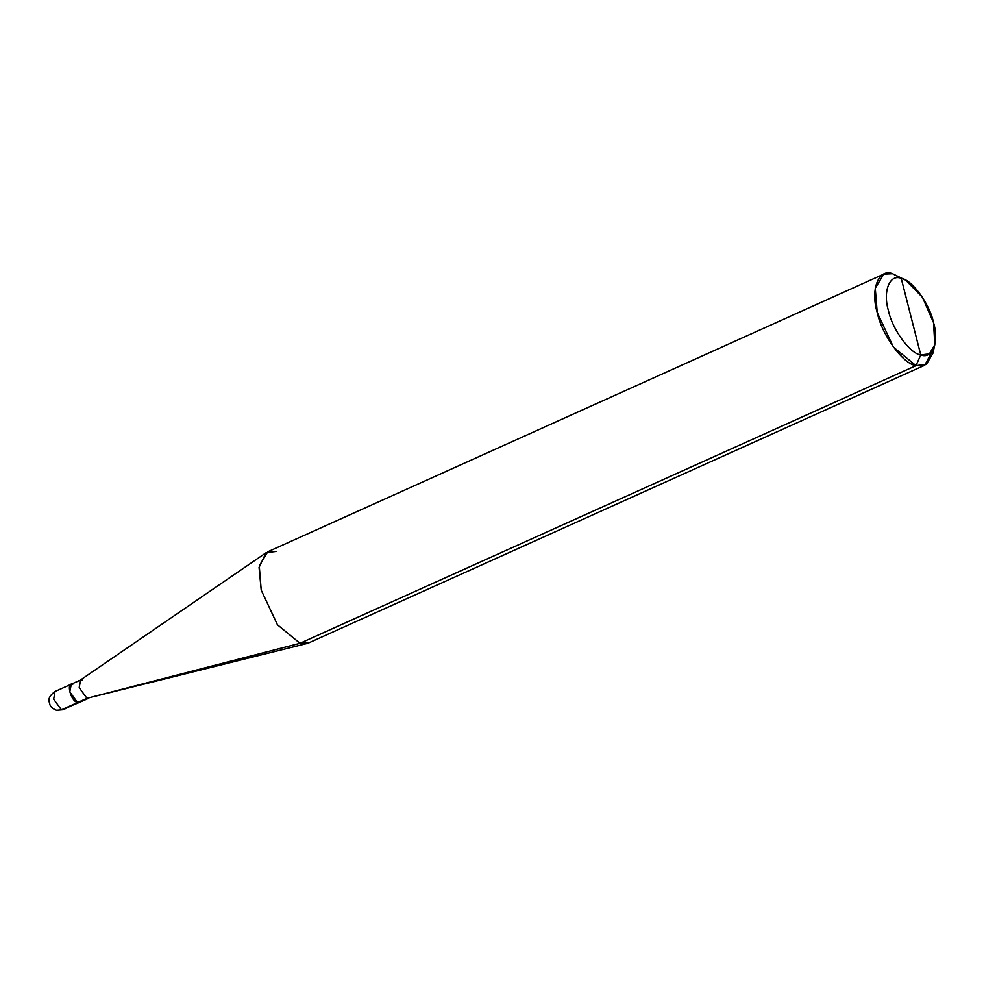 <?xml version="1.0" encoding="UTF-8"?>
<svg xmlns="http://www.w3.org/2000/svg" width="984" height="984" viewBox="0 0 984 984"><rect width="100%" height="100%" fill="white"/><g stroke="black" fill="none" stroke-linecap="round" stroke-linejoin="round"><path stroke-width="1.48" d="M77.551 702.551L69.79 691.924L71.279 684.188L69.79 691.924L77.551 702.551L79.483 702.379L61.426 709.821L63.185 709.735L61.426 709.821L77.551 702.551M56.74 691.432L54.981 691.518C45.719 698.456 49.876 702.33 49.827 704.384C50.578 706.893 52.804 708.861 56.519 710.276L63.185 709.735L80.54 701.198M54.981 691.518L53.677 699.194L61.426 709.821L53.677 699.194L54.981 691.518L80.516 680.018L79.212 687.693L86.949 698.308L88.708 698.222L79.31 702.453M72.865 684.175C65.768 681.826 70.7 701.198 77.551 702.539L86.949 698.308L299.985 643.29L915.981 365.642L920.753 354.953C910.028 353.711 892.267 329.357 888.441 310.673C882.611 291.461 889.634 273.687 901.221 278.349L920.753 354.953L929.4 353.859L934.8 344.769L933.533 322.629L922.439 297.303L905.686 280.182L892.549 273.724L905.686 280.182M934.8 344.769L932.844 353.416L926.375 364.326L915.981 365.642L924.788 365.212L308.791 642.859L299.985 643.29L306.959 643.487L86.949 698.308L77.551 702.539L69.802 691.924L71.106 684.261M924.788 365.212L933.582 348.557M902.045 278.595L892.549 273.724L883.743 274.155L875.256 288.25L877.211 312.506L893.423 347.106L915.981 365.642L299.985 643.29L86.949 698.308L79.212 687.693L80.171 680.215L266.061 552.75L259.063 567.387L261.215 590.154L277.427 624.754L299.985 643.29L277.427 624.754L261.215 590.154L259.259 565.898L267.746 551.803L883.743 274.155M901.221 278.349C911.934 279.591 929.708 303.945 933.533 322.629C939.363 341.842 932.34 359.627 920.753 354.953L901.221 278.349C889.634 273.687 882.611 291.461 888.441 310.673C892.267 329.357 910.028 353.711 920.753 354.953L915.981 365.642C903.127 364.154 881.799 334.929 877.211 312.506C870.213 289.444 878.65 268.115 892.549 273.724L901.221 278.349M82.275 679.932L80.516 680.018M276.553 551.372L266.061 552.75"/></g></svg>
